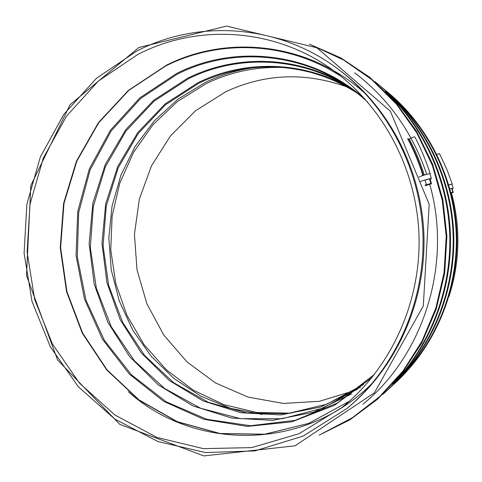 <?xml version="1.0" encoding="UTF-8"?>
<svg xmlns="http://www.w3.org/2000/svg" width="482" height="482" viewBox="0 0 482 482"><rect width="100%" height="100%" fill="white"/><g stroke="black" fill="none" stroke-linecap="round" stroke-linejoin="round"><path stroke-width="0.72" d="M452.152 188.661L453.176 188.143L452.008 184.166L448.212 184.974M453.176 188.143L449.338 188.908M425.22 185.697L431.468 183.72L430.86 183.479L425.064 185.082M426.377 184.612L425.052 180.039L423.817 180.491M430.86 183.479L429.528 178.912L425.052 180.039M431.468 183.72L430.149 179.177L429.528 178.912M430.185 179.31L431.36 178.647C431.619 178.009 422.142 180.611 420.364 181.666M431.36 178.629L429.962 173.839C430.203 173.146 420.653 175.99 418.997 177.105M137.87 54.43C197.512 23.522 275.065 27.625 333.725 70.74C384.027 107.39 417.279 170.694 419.045 237.036C420.587 303.377 390.541 368.266 342.124 407.38L299.021 433.734L251.718 447.597L203.374 448.652L156.915 437.409L114.927 415.038L79.542 383.226L52.393 343.961L34.674 299.461L27.113 252.05L30.023 204.115L43.302 158.06L66.426 116.258L98.43 81.006L137.87 54.43M136.605 51.164C198.084 19.19 278.409 23.889 338.46 69.372C388.408 106.877 421.232 170.441 423.009 236.939C424.546 303.437 394.939 368.561 346.919 408.513L303.148 436.102L254.918 450.905L205.477 452.544L157.873 441.524L114.776 419.051L78.385 386.829L50.405 346.926L32.053 301.593L24.1 253.231L26.865 204.278L40.259 157.204L63.751 114.451L96.352 78.373L136.605 51.164M338.46 69.372L339.991 70.517C389.613 107.781 422.208 170.893 423.973 236.915C425.498 302.937 396.096 367.597 348.39 407.284L346.919 408.513M354.397 390.589L319.367 401.313L283.289 403.422L248.067 397.096L215.448 382.931L186.938 361.849L163.766 335.026L146.896 303.835L136.99 269.745L134.436 234.324L139.328 199.15L151.493 165.826L170.471 135.882L195.505 110.788L225.552 91.869C264.516 73.613 304.937 71.951 346.817 86.893M451.056 193.077L453.231 192.336L452.128 188.576L449.941 188.848M453.231 192.336L452.809 192.173L451.706 188.396M452.038 184.263L447.41 185.202M452.194 184.106L447.392 170.736L440.536 155.716L439.451 153.625L436.837 154.379M430.004 173.978L430.185 173.767C429.799 173.532 427.835 173.948 424.287 175.032L422.232 175.159M430.185 173.767C426.148 160.988 421.045 148.727 414.882 136.984C414.381 136.647 412.514 137.292 409.278 138.912L407.441 138.985M407.76 138.81C413.809 150.354 418.816 162.41 422.774 174.978M452.809 192.173L450.947 192.649M351.492 393.933L313.36 412.279L272.619 420.346L231.728 418.051L192.975 405.922L158.367 384.961L129.568 356.541L107.872 322.307L94.207 284.055L89.134 243.699L92.863 203.199L105.257 164.525L125.82 129.604L153.686 100.28L187.618 78.229C235.216 54.52 295.062 55.322 343.774 83.711M372.002 377.502L334.466 405.296L291.911 421.816L247.35 426.413L203.705 419.28L163.597 401.325L129.26 374.014L102.443 339.195L84.434 298.979L76.072 255.623L77.716 211.484L89.327 168.923L110.378 130.285L139.919 97.81L176.49 73.553C234.951 43.838 311.866 51.899 365.055 99.087M165.724 65.576C227.763 33.704 310.028 42.771 366.013 94.285M373.201 382.256C305.323 451.893 194.119 450.965 128.411 391.776M349.522 401.102L308.757 423.377L264.612 434.258L219.888 433.565L177.201 421.804L138.84 400.072L106.697 369.899L82.247 333.092L66.546 291.664L60.238 247.736L63.588 203.482L76.469 161.084L98.382 122.699L128.393 90.399L165.157 66.082C218.858 38.819 287.531 41.151 341.431 76.644C287.591 41.205 219.117 38.909 165.543 66.076L128.802 90.357L98.81 122.627L76.897 160.982L63.998 203.362L60.624 247.609L66.902 291.538L82.573 332.966L106.986 369.778L139.075 399.958L177.376 421.702L219.997 433.481L264.66 434.21L308.769 423.359L349.528 401.096M312.878 45.766L343.521 59.943L371.682 79.56L396.427 104.154L416.9 133.056L432.372 165.41L442.265 200.223L446.212 236.361L444.067 272.655L435.921 307.914L422.087 341.003L403.079 370.887L379.587 396.68L352.438 417.677L322.542 433.36M385.461 91.405C424.118 127.537 448.272 181.021 449.79 236.27C451.032 291.526 429.57 346.148 392.764 384.16M391.173 96.177C428.45 131.243 451.682 182.877 453.152 236.186C454.345 289.501 433.716 342.232 398.234 379.111M396.547 100.666C432.523 134.719 454.888 184.618 456.303 236.108C457.454 287.603 437.608 338.551 403.374 374.357M291.339 413.188L257.063 412.526L223.979 404.699L193.396 390.233L166.441 369.899L144.058 344.618L126.983 315.439L115.77 283.506L110.764 250.007L112.113 216.153L119.789 183.184L133.562 152.3L153.011 124.681L177.509 101.449L206.224 83.615C230.167 72.017 255.665 66.636 282.717 67.474M262.335 414.448L230.643 408.362L200.922 396.228L174.171 378.641L151.221 356.343L132.761 330.182L119.319 301.075L111.27 270.01L108.83 238L112.065 206.055L120.898 175.219L135.093 146.498L154.264 120.862L177.858 99.25L205.175 82.5C220.491 75.047 236.656 70.101 253.677 67.661M357.427 389.287L320.343 407.085L280.705 414.93L240.904 412.725L203.163 400.97L169.447 380.623L141.383 353.023L120.235 319.753L106.92 282.572L101.991 243.344L105.654 203.976L117.771 166.386L137.846 132.472L165.037 104.01L198.12 82.639C244.464 59.708 302.624 60.557 349.938 88.061M408.411 139.226C414.43 150.721 419.418 162.723 423.365 175.237M409.278 138.912C415.321 150.438 420.322 162.482 424.287 175.032M353.173 90.176C303.232 56.46 238.843 53.598 188.354 78.825L153.975 101.25L125.886 131.176L105.377 166.82L93.351 206.242L90.303 247.399L96.346 288.224L111.228 326.651L134.297 360.681L164.531 388.426L200.506 408.206L240.398 418.635L282.036 418.75L322.964 408.115L360.584 386.992M367.724 102.13C314.704 53.038 236.487 44.055 177.268 74.168L140.648 98.473L111.119 131.05L90.14 169.821L78.699 212.514L77.289 256.749L85.965 300.123L104.341 340.268L131.544 374.876L166.254 401.825L206.657 419.262L250.483 425.733L295.062 420.352L337.424 402.982L374.52 374.333M138.876 47.507L70.059 104.739L30.83 185.516L26.498 275.517L57.563 359.952L119.789 424.359L203.856 455.918L294.99 445.826L374.381 392.812L423.31 305.992L429.179 204.229L390.354 111.179L316.891 47.766L226.558 26.082L138.876 47.507M362.946 404.241C423.853 354.873 452.478 263.666 429.751 184.335M426.733 174.315C412.459 132.345 388.438 98.515 354.68 72.83M319.162 435.168L349.908 419.822L377.9 398.927L402.175 373.002L421.852 342.78L436.198 309.197L444.657 273.33L446.898 236.361L442.825 199.554L432.589 164.133L416.593 131.297L395.427 102.094L369.881 77.403L340.882 57.924L309.414 44.127M382.853 394.342C425.883 356.12 451.857 296.713 450.453 236.096C448.754 175.593 419.858 117.71 375.05 81.729M388.269 389.36C429.986 352.258 455.11 294.719 453.791 236.204C452.194 177.683 424.311 121.5 380.714 86.435M393.36 384.672C433.854 348.607 458.207 292.815 456.918 236.108C455.388 179.394 428.275 124.862 386.028 90.863M448.959 296.581C459.936 262.335 460.786 227.781 451.501 192.927M356.186 92.442C338.539 81.687 326.278 76.885 310.601 72.348C299.244 69.444 287.784 67.679 276.222 67.052C248.863 66.142 223.058 71.523 198.807 83.211L165.471 104.805L138.165 133.622L118.144 167.977L106.281 206.007L103.07 245.766L108.631 285.266L122.729 322.53L144.757 355.632L173.737 382.762L208.314 402.307L246.76 412.941L287.013 413.713L326.742 404.199L363.464 384.594"/></g></svg>
